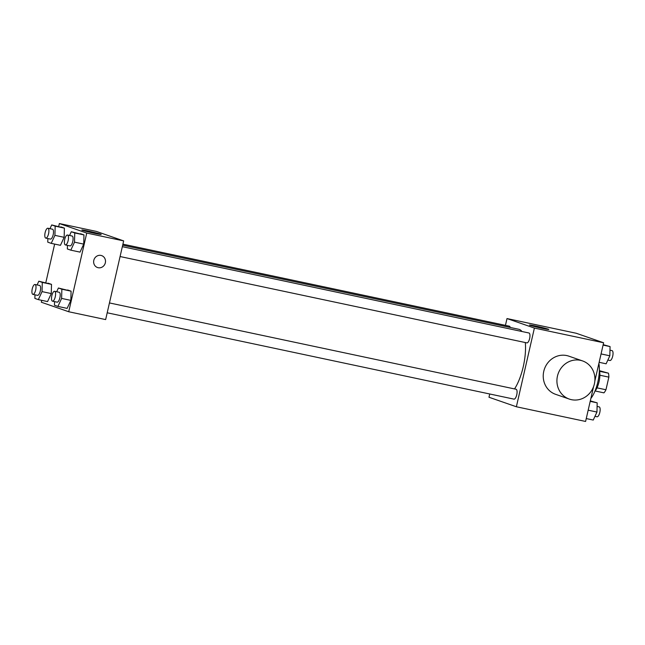 <?xml version="1.0" encoding="UTF-8"?>
<svg xmlns="http://www.w3.org/2000/svg" width="645" height="645" viewBox="0 0 645 645"><rect width="100%" height="100%" fill="white"/><g stroke="black" fill="none" stroke-linecap="round" stroke-linejoin="round"><path stroke-width="0.97" d="M599.415 370.673L608.437 373.181A11.997 4.273 -78 0 1 608.856 377.132L605.961 389.749A11.997 4.273 -78 0 1 603.93 392.853L595.109 390.983M599.35 370.44A12.626 4.499 102 0 1 594.948 391.168M599.568 371.302L608.437 373.181M596.996 387.847L605.961 389.749M599.874 375.229L608.856 377.132M590.868 398.425A22.72 8.095 -78 0 0 598.874 363.49M505.446 325.354L507.002 318.565L576.227 333.255L603.615 342.769L594.827 381.139M593.577 386.613L585.596 421.451L516.371 406.761L488.983 397.247L489.732 393.982M514.541 388.927A34.137 12.166 -78 0 0 525.304 342.543M521.974 331.514A34.137 12.166 -78 0 0 518.774 329.272L122.679 245.197M507.002 318.565L534.391 328.079L516.371 406.761M120.083 256.533L526.876 342.874A5.047 1.798 -78 0 0 529.682 338.311A5.047 1.798 -78 0 0 528.973 332.997L122.34 246.68M107.199 312.785L513.984 399.134A5.047 1.798 -78 0 0 516.798 394.563A5.047 1.798 -78 0 0 516.089 389.257L109.456 302.94M122.913 244.157L509.389 326.193A5.047 1.798 102 0 1 510.243 327.467M534.391 328.079L603.615 342.769M535.793 326.072A9.933 0.419 -167.1 0 1 548.839 329.458A9.933 0.419 -167.1 0 1 539.067 327.644A9.933 0.419 -167.1 0 1 529.481 325.024A9.933 0.419 -167.1 0 1 535.793 326.072M569.293 399.078L555.595 394.321A20.197 18.85 -70.8 0 1 544.42 369.053A20.197 18.85 -70.8 0 1 568.858 356.161L582.548 360.918A20.197 18.85 -70.8 0 1 594.384 383.92A20.197 18.85 -70.8 0 1 569.293 399.078A20.197 18.85 -70.8 0 1 558.11 373.81A20.197 18.85 -70.8 0 1 582.548 360.918M58.695 226.435L59.356 223.549L96.274 231.386L123.663 240.899L105.643 319.581L68.725 311.745L41.336 302.231L41.764 300.344M69.563 235.481L71.289 231.749L83.971 234.909L83.729 244.116L80.028 252.122L83.729 244.116L74.506 242.157L70.805 250.163L67.346 248.962L67.435 245.358M37.096 284.937L38.821 281.204L51.503 284.364L51.269 293.572L47.569 301.578L51.269 293.572L42.038 291.613L38.337 299.619L34.878 298.417L34.967 294.805M59.356 223.549L86.744 233.063L68.725 311.745M45.811 282.687L54.648 244.092M56.679 291.742L58.397 288.009L71.087 291.169L70.845 300.377L67.145 308.383L70.845 300.377L61.622 298.417L57.921 306.423L54.462 305.222L54.551 301.61M49.979 228.677L51.705 224.944L64.395 228.112L64.153 237.312L60.453 245.318L64.153 237.312L54.922 235.352L51.221 243.358L47.762 242.157L47.859 238.553M86.744 233.063L123.663 240.899M88.147 231.055A9.933 0.419 -167.1 0 1 101.184 234.441A9.933 0.419 -167.1 0 1 91.421 232.627A9.933 0.419 -167.1 0 1 81.834 230.007A9.933 0.419 -167.1 0 1 88.147 231.055M101.644 255.605A6.313 5.894 -70.8 0 1 105.337 262.789A6.313 5.894 -70.8 0 1 97.5 267.53A6.313 5.894 -70.8 0 1 94.009 259.637A6.313 5.894 -70.8 0 1 101.644 255.605A6.313 5.894 -70.8 0 1 105.345 262.789A6.313 5.894 -70.8 0 1 97.5 267.53M51.705 224.944L55.164 226.153L54.922 235.352M45.795 238.118L50.415 239.093A5.047 1.798 -78 0 0 53.221 234.53A5.047 1.798 -78 0 0 52.511 229.217L47.891 228.233A5.047 1.798 -78 0 0 45.134 232.579A5.047 1.798 -78 0 0 45.795 238.118A5.047 1.798 -78 0 0 48.609 233.546A5.047 1.798 -78 0 0 47.891 228.233M51.221 243.358L60.453 245.318M60.936 226.903L64.395 228.112L64.153 237.312M55.164 226.153L64.395 228.112M71.289 231.749L74.747 232.95L74.506 242.157M65.379 244.915L69.999 245.898A5.047 1.798 -78 0 0 72.804 241.335A5.047 1.798 -78 0 0 72.095 236.022L67.475 235.038A5.047 1.798 -78 0 0 64.718 239.384A5.047 1.798 -78 0 0 65.379 244.915A5.047 1.798 -78 0 0 68.193 240.351A5.047 1.798 -78 0 0 67.475 235.038M70.805 250.163L80.028 252.122M80.512 233.708L83.971 234.909L83.729 244.116M74.747 232.95L83.971 234.909M38.821 281.204L42.28 282.405L42.038 291.613M32.911 294.37L37.531 295.354A5.047 1.798 -78 0 0 40.337 290.782A5.047 1.798 -78 0 0 39.627 285.469L35.007 284.493A5.047 1.798 -78 0 0 32.25 288.839A5.047 1.798 -78 0 0 32.911 294.37A5.047 1.798 -78 0 0 35.725 289.807A5.047 1.798 -78 0 0 35.007 284.493M38.337 299.619L47.569 301.578M48.044 283.163L51.503 284.364L51.269 293.572M42.28 282.405L51.503 284.364M58.397 288.009L61.855 289.21L61.622 298.417M52.495 301.175L57.107 302.158A5.047 1.798 -78 0 0 59.92 297.587A5.047 1.798 -78 0 0 59.211 292.274L54.591 291.298A5.047 1.798 -78 0 0 51.834 295.644A5.047 1.798 -78 0 0 52.495 301.175A5.047 1.798 -78 0 0 55.301 296.611A5.047 1.798 -78 0 0 54.591 291.298M57.921 306.423L67.145 308.383M67.628 289.968L71.087 291.169L70.845 300.377M61.855 289.21L71.087 291.169M603.188 344.656L610.073 346.583L609.831 355.79L606.131 363.796L599.14 362.313M601.059 353.928L609.831 355.79M603.083 345.099L610.073 346.583M607.856 360.063L609.944 360.507A5.047 1.798 -78 0 0 612.75 355.943A5.047 1.798 -78 0 0 612.041 350.63L609.976 350.195M590.304 400.908L597.189 402.843L596.947 412.05L593.247 420.056L586.257 418.565M588.176 410.188L596.947 412.05M590.199 401.359L597.189 402.843M594.972 416.323L597.06 416.767A5.047 1.798 -78 0 0 599.866 412.195A5.047 1.798 -78 0 0 599.157 406.882L597.093 406.447"/></g></svg>
